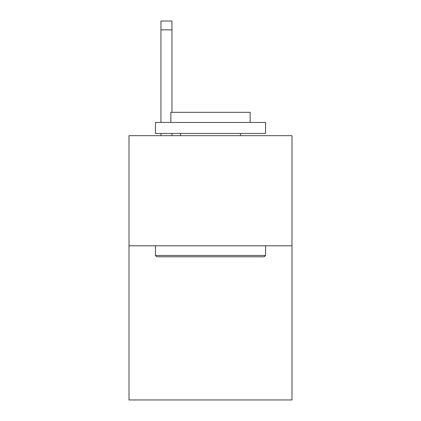 <?xml version="1.0" encoding="UTF-8"?>
<svg xmlns="http://www.w3.org/2000/svg" width="421" height="421" viewBox="0 0 421 421"><rect width="100%" height="100%" fill="white"/><g stroke="black" fill="none" stroke-linecap="round" stroke-linejoin="round"><path stroke-width="0.63" d="M291.99 245.78L291.99 399.95L129.01 399.95L129.01 135.662L291.99 135.662L291.99 245.78L129.01 245.78M156.759 256.794L155.438 255.473L265.562 255.473L264.241 256.794L156.759 256.794M265.562 122.448L265.562 133.462L155.438 133.462L155.438 122.448L265.562 122.448M170.858 122.448L170.858 112.318L250.142 112.318L250.142 122.448M265.562 245.78L265.562 255.473M155.438 245.78L155.438 255.473M240.454 133.462L240.454 135.662M180.546 133.462L180.546 135.662M171.957 135.662L171.957 133.462M171.957 112.318L171.957 29.859L160.948 29.859L160.948 21.05L171.957 21.05L171.957 29.859M160.948 135.662L160.948 133.462M160.948 122.448L160.948 29.859"/></g></svg>
